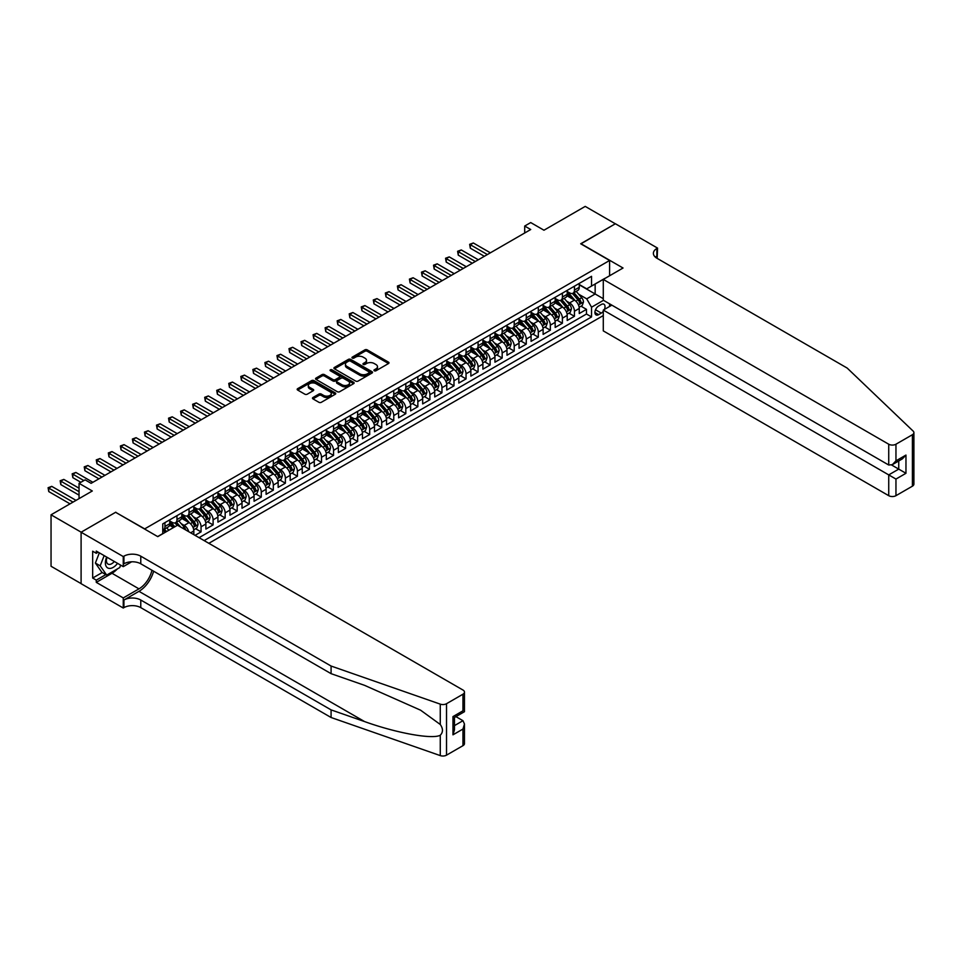 <?xml version="1.0" encoding="UTF-8"?>
<svg xmlns="http://www.w3.org/2000/svg" width="962" height="962" viewBox="0 0 962 962"><rect width="100%" height="100%" fill="white"/><g stroke="black" fill="none" stroke-linecap="round" stroke-linejoin="round"><path stroke-width="1.44" d="M374.29 370.779A1.166 0.673 0 0 0 375.95 370.779L388.516 363.528A1.671 0.962 0 0 0 388.997 362.842A1.671 0.962 0 0 0 388.516 362.157L367.231 349.867A1.671 0.962 0 0 0 364.863 349.867L352.308 357.118A1.166 0.673 0 0 0 353.956 358.08L355.591 357.142A5.351 3.09 0 0 1 363.155 357.142L364.923 358.165A5.351 3.09 0 0 1 366.498 360.353A5.351 3.09 0 0 1 364.923 362.53L363.299 363.468A1.166 0.673 0 0 0 364.959 364.43L366.582 363.492A5.351 3.09 0 0 1 374.146 363.492L375.926 364.514A5.351 3.09 0 0 1 377.489 366.702A5.351 3.09 0 0 1 375.926 368.879L374.29 369.817A1.166 0.673 0 0 0 374.29 370.779L374.29 369.817M312.963 397.51A1.671 0.962 0 0 0 312.482 398.196A1.671 0.962 0 0 0 312.963 398.881L318.939 402.32A1.671 0.962 0 0 0 321.296 402.32L335.257 394.276A1.671 0.962 0 0 0 335.738 393.59A1.671 0.962 0 0 0 335.257 392.905L313.973 380.615A1.671 0.962 0 0 0 311.604 380.615L297.655 388.672A1.671 0.962 0 0 0 297.162 389.357A1.671 0.962 0 0 0 297.655 390.043L304.87 394.204A1.671 0.962 0 0 0 307.239 394.204L313.203 390.752A1.671 0.962 0 0 0 313.696 390.079A1.671 0.962 0 0 0 313.203 389.394L309.632 387.325A4.473 2.585 0 0 1 308.321 385.497A4.473 2.585 0 0 1 311.075 383.116A4.473 2.585 0 0 1 315.957 383.67L329.966 391.762A4.473 2.585 0 0 1 331.277 393.59A4.473 2.585 0 0 1 328.511 395.971A4.473 2.585 0 0 1 323.641 395.418L321.296 394.071A1.671 0.962 0 0 0 318.939 394.071L312.963 397.51L312.963 398.881M115.789 512.397L144.697 528.884L609.607 260.474L580.699 243.783L615.331 223.785L585.221 206.397L543.963 230.219L530.723 222.571L524.699 226.046L530.723 229.521L91.101 483.333L85.077 479.858L79.052 483.333L79.052 498.629M115.789 512.193L81.157 532.19L51.046 514.802L92.304 490.981L79.052 483.333M355.7 381.096A1.671 0.962 0 0 0 358.068 381.096L372.017 373.04A1.671 0.962 0 0 0 372.51 372.366A1.671 0.962 0 0 0 372.017 371.681L350.733 359.391A1.671 0.962 0 0 0 348.376 359.391L334.427 367.448A1.671 0.962 0 0 0 333.934 368.133A1.671 0.962 0 0 0 334.427 368.807L355.7 381.096M330.808 371.031A1.166 0.673 0 0 1 331.998 371.188L331.998 369.805L353.631 382.299A1.671 0.962 0 0 1 354.124 382.972A1.671 0.962 0 0 1 353.631 383.658L339.682 391.714A1.671 0.962 0 0 1 337.325 391.714L316.041 379.425L316.041 378.066A1.671 0.962 0 0 0 315.548 378.739A1.671 0.962 0 0 0 316.041 379.425M316.041 378.066L322.005 374.615A1.671 0.962 0 0 1 324.374 374.615L333.008 379.593A1.671 0.962 0 0 0 335.365 379.593L339.333 377.308A1.671 0.962 0 0 0 339.814 376.623A1.671 0.962 0 0 0 339.333 375.95L330.351 370.755A1.166 0.673 0 0 1 331.998 369.805M81.097 583.609L51.046 566.257L51.046 514.802M195.045 535.353L201.058 531.878L195.587 528.715M193.218 516.702L196.248 518.458A6.818 3.932 60 0 1 201.058 526.791L205.88 524.013L205.88 529.088L213.107 524.915L207.624 521.753M205.267 509.752L208.285 511.495A6.818 3.932 60 0 1 213.107 519.841L217.929 517.063L217.929 522.138L225.156 517.965L219.673 514.802M217.316 502.801L220.334 504.545A6.818 3.932 60 0 1 225.156 512.89L229.966 510.113L229.966 515.187L237.193 511.014L231.722 507.852M229.353 495.851L232.383 497.594A6.818 3.932 60 0 1 237.193 505.94L242.015 503.15L242.015 508.237L249.242 504.064L243.759 500.889M241.402 488.888L244.42 490.632A6.818 3.932 60 0 1 249.242 498.977L254.064 496.2L254.064 501.274L261.279 497.101L255.808 493.939M253.439 481.938L256.469 483.682A6.818 3.932 60 0 1 261.279 492.027L266.101 489.249L266.101 494.324L273.328 490.151L267.845 486.988M265.488 474.987L268.506 476.731A6.818 3.932 60 0 1 273.328 485.076L278.15 482.299L278.15 487.373L285.377 483.201L279.894 480.038M277.537 468.025L280.555 469.781A6.818 3.932 60 0 1 285.377 478.126L290.187 475.336L290.187 480.411L297.414 476.238L291.943 473.076M289.574 461.075L292.604 462.818A6.818 3.932 60 0 1 297.414 471.164L302.236 468.386L302.236 473.46L309.463 469.288L303.98 466.125M301.623 454.124L304.641 455.868A6.818 3.932 60 0 1 309.463 464.213L314.285 461.435L314.285 466.51L321.512 462.337L316.029 459.175M313.66 447.174L316.69 448.917A6.818 3.932 60 0 1 321.512 457.263L326.322 454.473L326.322 459.559L333.549 455.387L328.066 452.224M325.709 440.211L328.739 441.967A6.818 3.932 60 0 1 333.549 450.3L338.371 447.522L338.371 452.597L345.598 448.424L340.115 445.262M337.758 433.261L340.776 435.004A6.818 3.932 60 0 1 345.598 443.35L350.408 440.572L350.408 445.647L357.636 441.474L352.164 438.311M349.795 426.31L352.826 428.054A6.818 3.932 60 0 1 357.636 436.399L362.458 433.621L362.458 438.696L369.685 434.523L364.201 431.361M361.844 419.36L364.863 421.103A6.818 3.932 60 0 1 369.685 429.449L374.507 426.659L374.507 431.734L381.734 427.573L376.25 424.398M373.881 412.397L376.912 414.141A6.818 3.932 60 0 1 381.734 422.486L386.544 419.709L386.544 424.783L393.771 420.61L388.287 417.448M385.93 405.447L388.961 407.191A6.818 3.932 60 0 1 393.771 415.536L398.593 412.758L398.593 417.833L405.82 413.66L400.336 410.497M397.979 398.496L400.998 400.24A6.818 3.932 60 0 1 405.82 408.585L410.63 405.808L410.63 410.882L417.857 406.71L412.385 403.547M410.016 391.534L413.047 393.29A6.818 3.932 60 0 1 417.857 401.635L422.679 398.845L422.679 403.92L429.906 399.747L424.422 396.584M422.065 384.584L425.084 386.327A6.818 3.932 60 0 1 429.906 394.673L434.728 391.895L434.728 396.969L441.955 392.797L436.471 389.634M434.115 377.633L437.133 379.377A6.818 3.932 60 0 1 441.955 387.722L446.765 384.944L446.765 390.019L453.992 385.846L448.52 382.684M446.152 370.683L449.182 372.426A6.818 3.932 60 0 1 453.992 380.772L458.814 377.982L458.814 383.068L466.041 378.896L460.557 375.721M458.201 363.72L461.219 365.476A6.818 3.932 60 0 1 466.041 373.809L470.863 371.031L470.863 376.106L478.078 371.933L472.607 368.771M470.238 356.77L473.268 358.513A6.818 3.932 60 0 1 478.078 366.859L482.9 364.081L482.9 369.155L490.127 364.983L484.644 361.82M482.287 349.819L485.305 351.563A6.818 3.932 60 0 1 490.127 359.908L494.949 357.13L494.949 362.205L502.176 358.032L496.693 354.87M494.336 342.869L497.354 344.612A6.818 3.932 60 0 1 502.176 352.958L506.986 350.168L506.986 355.243L514.213 351.082L508.742 347.907M506.373 335.906L509.403 337.65A6.818 3.932 60 0 1 514.213 345.995L519.035 343.218L519.035 348.292L526.262 344.119L520.779 340.957M518.422 328.956L521.44 330.7A6.818 3.932 60 0 1 526.262 339.045L531.084 336.267L531.084 341.342L538.311 337.169L532.828 334.006M530.459 322.005L533.489 323.749A6.818 3.932 60 0 1 538.311 332.094L543.121 329.317L543.121 334.391L550.348 330.219L544.865 327.056M542.508 315.043L545.526 316.799A6.818 3.932 60 0 1 550.348 325.144L555.17 322.354L555.17 327.429L562.397 323.256L556.914 320.093M554.557 308.093L557.575 309.836A6.818 3.932 60 0 1 562.397 318.182L567.207 315.404L567.207 320.478L574.434 316.306L574.434 311.231A6.818 3.932 -120 0 0 569.624 302.886L566.594 301.142M568.963 313.143L574.434 316.306M173.485 527.561L169.528 525.276M193.831 534.656L193.831 530.964A6.818 3.932 -120 0 0 189.021 522.631L181.565 518.326M188.732 531.709A6.818 3.932 60 0 0 184.199 525.408L181.181 523.665M205.88 524.013A6.818 3.932 -120 0 0 201.058 515.668L193.615 511.375M217.929 517.063A6.818 3.932 -120 0 0 213.107 508.718L205.664 504.413M229.966 510.113A6.818 3.932 -120 0 0 225.156 501.767L217.701 497.462M242.015 503.15A6.818 3.932 -120 0 0 237.193 494.805L229.75 490.512M254.064 496.2A6.818 3.932 -120 0 0 249.242 487.854L241.787 483.561M266.101 489.249A6.818 3.932 -120 0 0 261.279 480.904L253.836 476.599M278.15 482.299A6.818 3.932 -120 0 0 273.328 473.953L265.885 469.648M290.187 475.336A6.818 3.932 -120 0 0 285.377 466.991L277.922 462.698M302.236 468.386A6.818 3.932 -120 0 0 297.414 460.04L289.971 455.735M314.285 461.435A6.818 3.932 -120 0 0 309.463 453.09L302.02 448.785M326.322 454.473A6.818 3.932 -120 0 0 321.512 446.14L314.057 441.835M338.371 447.522A6.818 3.932 -120 0 0 333.549 439.177L326.106 434.884M350.408 440.572A6.818 3.932 -120 0 0 345.598 432.227L338.143 427.922M362.458 433.621A6.818 3.932 -120 0 0 357.636 425.276L350.192 420.971M374.507 426.659A6.818 3.932 -120 0 0 369.685 418.314L362.241 414.021M386.544 419.709A6.818 3.932 -120 0 0 381.734 411.363L374.278 407.07M398.593 412.758A6.818 3.932 -120 0 0 393.771 404.413L386.327 400.108M410.63 405.808A6.818 3.932 -120 0 0 405.82 397.462L398.364 393.157M422.679 398.845A6.818 3.932 -120 0 0 417.857 390.5L410.413 386.207M434.728 391.895A6.818 3.932 -120 0 0 429.906 383.549L422.462 379.244M446.765 384.944A6.818 3.932 -120 0 0 441.955 376.599L434.499 372.294M458.814 377.982A6.818 3.932 -120 0 0 453.992 369.636L446.548 365.344M470.863 371.031A6.818 3.932 -120 0 0 466.041 362.686L458.585 358.393M482.9 364.081A6.818 3.932 -120 0 0 478.078 355.736L470.634 351.431M494.949 357.13A6.818 3.932 -120 0 0 490.127 348.785L482.683 344.48M506.986 350.168A6.818 3.932 -120 0 0 502.176 341.823L494.721 337.53M519.035 343.218A6.818 3.932 -120 0 0 514.213 334.872L506.77 330.567M531.084 336.267A6.818 3.932 -120 0 0 526.262 327.922L518.807 323.617M543.121 329.317A6.818 3.932 -120 0 0 538.311 320.971L530.856 316.666M555.17 322.354A6.818 3.932 -120 0 0 550.348 314.009L542.905 309.716M567.207 315.404A6.818 3.932 -120 0 0 562.397 307.058L554.942 302.753M604.376 309.451A5.279 3.054 120 0 0 603.932 304.22A5.279 3.054 120 0 0 601.298 304.485L598.653 306.012A5.279 3.054 120 0 0 595.201 310.666A5.279 3.054 120 0 0 596.007 314.899A5.279 3.054 120 0 0 598.653 314.634L601.298 313.107A5.279 3.054 120 0 0 603.282 311.303M208.838 543.314L603.282 315.572M609.607 260.474L609.607 275.769M609.607 303.86L609.607 306.433M204.136 540.596L591.546 316.931L591.546 307.203L586.724 298.857L578.643 294.192M157.648 536.568L162.758 533.609L162.758 523.881L591.546 276.322L591.546 286.063L604.785 278.547M603.463 300.312L591.546 307.203M169.745 520.959L172.162 522.342A6.818 3.932 60 0 0 175.565 522.679L180.387 519.901A6.818 3.932 -120 0 0 181.794 516.786L181.794 512.89M181.794 513.997L184.199 515.391A6.818 3.932 60 0 0 187.602 515.728L192.424 512.95A6.818 3.932 -120 0 0 193.831 509.824L193.831 505.94M193.831 507.046L196.248 508.441A6.818 3.932 60 0 0 199.651 508.778L204.473 506A6.818 3.932 -120 0 0 205.88 502.873L205.88 498.977M205.88 500.096L208.285 501.491A6.818 3.932 60 0 0 211.7 501.827L216.51 499.037A6.818 3.932 -120 0 0 217.929 495.923L217.929 492.027M217.929 493.145L220.334 494.528A6.818 3.932 60 0 0 223.737 494.865L228.559 492.087A6.818 3.932 -120 0 0 229.966 488.973L229.966 485.076M229.966 486.183L232.383 487.578A6.818 3.932 60 0 0 235.786 487.914L240.608 485.137A6.818 3.932 -120 0 0 242.015 482.01L242.015 478.126M242.015 479.232L244.42 480.627A6.818 3.932 60 0 0 247.835 480.964L252.645 478.174A6.818 3.932 -120 0 0 254.064 475.06L254.064 471.164M254.064 472.282L256.469 473.665A6.818 3.932 60 0 0 259.872 474.013L264.694 471.224A6.818 3.932 -120 0 0 266.101 468.109L266.101 464.213M266.101 465.331L268.506 466.714A6.818 3.932 60 0 0 271.921 467.051L276.731 464.273A6.818 3.932 -120 0 0 278.15 461.159L278.15 457.263M278.15 458.369L280.555 459.764A6.818 3.932 60 0 0 283.958 460.101L288.78 457.323A6.818 3.932 -120 0 0 290.187 454.196L290.187 450.3M290.187 451.418L292.604 452.813A6.818 3.932 60 0 0 296.007 453.15L300.829 450.36A6.818 3.932 -120 0 0 302.236 447.246L302.236 443.35M302.236 444.468L304.641 445.851A6.818 3.932 60 0 0 308.056 446.188L312.866 443.41A6.818 3.932 -120 0 0 314.285 440.295L314.285 436.399M314.285 437.506L316.69 438.9A6.818 3.932 60 0 0 320.093 439.237L324.915 436.459A6.818 3.932 -120 0 0 326.322 433.333L326.322 429.449M326.322 430.555L328.739 431.95A6.818 3.932 60 0 0 332.143 432.287L336.953 429.509A6.818 3.932 -120 0 0 338.371 426.382L338.371 422.486M338.371 423.605L340.776 425A6.818 3.932 60 0 0 344.18 425.336L349.002 422.546A6.818 3.932 -120 0 0 350.408 419.432L350.408 415.536M350.408 416.654L352.826 418.037A6.818 3.932 60 0 0 356.229 418.374L361.051 415.596A6.818 3.932 -120 0 0 362.458 412.482L362.458 408.585M362.458 409.692L364.863 411.087A6.818 3.932 60 0 0 368.278 411.423L373.088 408.646A6.818 3.932 -120 0 0 374.507 405.519L374.507 401.635M374.507 402.741L376.912 404.136A6.818 3.932 60 0 0 380.315 404.473L385.137 401.683A6.818 3.932 -120 0 0 386.544 398.569L386.544 394.673M386.544 395.791L388.961 397.174A6.818 3.932 60 0 0 392.364 397.522L397.186 394.733A6.818 3.932 -120 0 0 398.593 391.618L398.593 387.722M398.593 388.84L400.998 390.223A6.818 3.932 60 0 0 404.401 390.56L409.223 387.782A6.818 3.932 -120 0 0 410.63 384.668L410.63 380.772M410.63 381.878L413.047 383.273A6.818 3.932 60 0 0 416.45 383.61L421.272 380.832A6.818 3.932 -120 0 0 422.679 377.705L422.679 373.809M422.679 374.927L425.084 376.322A6.818 3.932 60 0 0 428.499 376.659L433.309 373.869A6.818 3.932 -120 0 0 434.728 370.755L434.728 366.859M434.728 367.977L437.133 369.36A6.818 3.932 60 0 0 440.536 369.697L445.358 366.919A6.818 3.932 -120 0 0 446.765 363.804L446.765 359.908M446.765 361.015L449.182 362.409A6.818 3.932 60 0 0 452.585 362.746L457.407 359.968A6.818 3.932 -120 0 0 458.814 356.842L458.814 352.958M458.814 354.064L461.219 355.459A6.818 3.932 60 0 0 464.634 355.796L469.444 353.018A6.818 3.932 -120 0 0 470.863 349.891L470.863 345.995M470.863 347.114L473.268 348.509A6.818 3.932 60 0 0 476.671 348.845L481.493 346.055A6.818 3.932 -120 0 0 482.9 342.941L482.9 339.045M482.9 340.163L485.305 341.546A6.818 3.932 60 0 0 488.72 341.883L493.53 339.105A6.818 3.932 -120 0 0 494.949 335.991L494.949 332.094M494.949 333.201L497.354 334.596A6.818 3.932 60 0 0 500.757 334.932L505.579 332.155A6.818 3.932 -120 0 0 506.986 329.028L506.986 325.144M506.986 326.25L509.403 327.645A6.818 3.932 60 0 0 512.806 327.982L517.628 325.192A6.818 3.932 -120 0 0 519.035 322.078L519.035 318.182M519.035 319.3L521.44 320.683A6.818 3.932 60 0 0 524.855 321.019L529.665 318.242A6.818 3.932 -120 0 0 531.084 315.127L531.084 311.231M531.084 312.337L533.489 313.732A6.818 3.932 60 0 0 536.892 314.069L541.714 311.291A6.818 3.932 -120 0 0 543.121 308.177L543.121 304.281M543.121 305.387L545.526 306.782A6.818 3.932 60 0 0 548.941 307.118L553.751 304.341A6.818 3.932 -120 0 0 555.17 301.214L555.17 297.318M555.17 298.436L557.575 299.831A6.818 3.932 60 0 0 560.978 300.168L565.8 297.378A6.818 3.932 -120 0 0 567.207 294.264L567.207 290.368M199.074 537.674L586.483 314.009L586.483 309.355L579.256 313.528L579.256 308.453A6.818 3.932 -120 0 0 574.434 300.108L566.991 295.803M567.207 291.486L569.624 292.869A6.818 3.932 -120 0 0 573.027 293.206A6.818 3.932 -120 0 0 574.434 290.091L574.434 286.195M573.027 293.206L577.849 290.428A6.818 3.932 -120 0 0 579.256 287.313L579.256 283.417M164.935 522.619L164.935 526.515A6.818 3.932 60 0 1 163.516 529.641A6.818 3.932 60 0 1 162.758 529.918M163.516 529.641L168.338 526.851A6.818 3.932 -120 0 0 169.745 523.737L169.745 519.841M176.972 515.668L176.972 519.564A6.818 3.932 60 0 1 175.565 522.679M189.021 508.718L189.021 512.614A6.818 3.932 60 0 1 187.602 515.728M201.058 501.767L201.058 505.663A6.818 3.932 60 0 1 199.651 508.778M213.107 494.805L213.107 498.701A6.818 3.932 60 0 1 211.7 501.827M225.156 487.854L225.156 491.75A6.818 3.932 60 0 1 223.737 494.865M237.193 480.904L237.193 484.8A6.818 3.932 60 0 1 235.786 487.914M249.242 473.953L249.242 477.837A6.818 3.932 60 0 1 247.835 480.964M261.279 466.991L261.279 470.887A6.818 3.932 60 0 1 259.872 474.013M273.328 460.04L273.328 463.937A6.818 3.932 60 0 1 271.921 467.051M285.377 453.09L285.377 456.986A6.818 3.932 60 0 1 283.958 460.101M297.414 446.127L297.414 450.024A6.818 3.932 60 0 1 296.007 453.15M309.463 439.177L309.463 443.073A6.818 3.932 60 0 1 308.056 446.188M321.512 432.227L321.512 436.123A6.818 3.932 60 0 1 320.093 439.237M333.549 425.276L333.549 429.16A6.818 3.932 60 0 1 332.143 432.287M345.598 418.314L345.598 422.21A6.818 3.932 60 0 1 344.18 425.336M357.636 411.363L357.636 415.259A6.818 3.932 60 0 1 356.229 418.374M369.685 404.413L369.685 408.309A6.818 3.932 60 0 1 368.278 411.423M381.734 397.462L381.734 401.346A6.818 3.932 60 0 1 380.315 404.473M393.771 390.5L393.771 394.396A6.818 3.932 60 0 1 392.364 397.522M405.82 383.549L405.82 387.445A6.818 3.932 60 0 1 404.401 390.56M417.857 376.599L417.857 380.495A6.818 3.932 60 0 1 416.45 383.61M429.906 369.636L429.906 373.533A6.818 3.932 60 0 1 428.499 376.659M441.955 362.686L441.955 366.582A6.818 3.932 60 0 1 440.536 369.697M453.992 355.736L453.992 359.632A6.818 3.932 60 0 1 452.585 362.746M466.041 348.785L466.041 352.669A6.818 3.932 60 0 1 464.634 355.796M478.078 341.823L478.078 345.719A6.818 3.932 60 0 1 476.671 348.845M490.127 334.872L490.127 338.768A6.818 3.932 60 0 1 488.72 341.883M502.176 327.922L502.176 331.818A6.818 3.932 60 0 1 500.757 334.932M514.213 320.971L514.213 324.855A6.818 3.932 60 0 1 512.806 327.982M526.262 314.009L526.262 317.905A6.818 3.932 60 0 1 524.855 321.019M538.311 307.058L538.311 310.954A6.818 3.932 60 0 1 536.892 314.069M550.348 300.108L550.348 304.004A6.818 3.932 60 0 1 548.941 307.118M562.397 293.145L562.397 297.042A6.818 3.932 60 0 1 560.978 300.168M562.397 318.182L562.397 323.256M550.348 325.144L550.348 330.219M538.311 332.094L538.311 337.169M526.262 339.045L526.262 344.119M514.213 345.995L514.213 351.082M502.176 352.958L502.176 358.032M490.127 359.908L490.127 364.983M478.078 366.859L478.078 371.933M466.041 373.809L466.041 378.896M453.992 380.772L453.992 385.846M441.955 387.722L441.955 392.797M429.906 394.673L429.906 399.747M417.857 401.635L417.857 406.71M405.82 408.585L405.82 413.66M393.771 415.536L393.771 420.61M381.734 422.486L381.734 427.573M369.685 429.449L369.685 434.523M357.636 436.399L357.636 441.474M345.598 443.35L345.598 448.424M333.549 450.3L333.549 455.387M321.512 457.263L321.512 462.337M309.463 464.213L309.463 469.288M297.414 471.164L297.414 476.238M285.377 478.126L285.377 483.201M273.328 485.076L273.328 490.151M261.279 492.027L261.279 497.101M249.242 498.977L249.242 504.064M237.193 505.94L237.193 511.014M225.156 512.89L225.156 517.965M213.107 519.841L213.107 524.915M201.058 526.791L201.058 531.878M586.724 298.857L595.153 293.987L595.153 283.97L604.785 278.415M579.256 284.812L603.282 298.677M579.256 284.524L586.724 288.84L591.546 286.063M524.699 226.046L524.699 232.996M581 306.193L586.483 309.355M586.483 314.009L591.546 316.931M374.759 370.935L375.926 370.274A5.351 3.09 0 0 0 377.489 368.085L377.489 366.702M366.498 360.353L366.498 361.736A5.351 3.09 0 0 1 364.923 363.925L363.768 364.598M388.492 363.54L367.231 351.262A1.671 0.962 0 0 0 364.863 351.262L352.777 358.249M371.993 373.052L350.733 360.786A1.671 0.962 0 0 0 348.376 360.786L334.451 368.831M369.059 372.835A1.166 0.673 0 0 0 369.059 371.885L350.384 361.099A1.166 0.673 0 0 0 348.725 361.099L347.017 362.085A5.351 3.09 0 0 0 345.442 364.273A5.351 3.09 0 0 0 347.017 366.462L359.788 373.833A5.351 3.09 0 0 0 367.352 373.833L369.059 372.835L369.059 374.23A1.166 0.673 0 0 0 369.408 373.749L369.408 372.366M345.442 364.273L345.442 365.668A5.351 3.09 0 0 0 347.017 367.845L347.017 366.462M369.059 374.23L367.352 375.216A5.351 3.09 0 0 1 359.788 375.216L347.017 367.845M316.065 379.437L322.005 376.01L322.005 374.615M339.814 376.623L339.814 378.018A1.671 0.962 0 0 1 339.333 378.703L335.365 380.988A1.671 0.962 0 0 1 333.008 380.988L324.374 376.01A1.671 0.962 0 0 0 322.005 376.01M331.998 371.188L353.619 383.67M341.967 384.764A4.473 2.585 0 0 0 346.837 385.329A4.473 2.585 0 0 0 349.591 382.936A4.473 2.585 0 0 0 348.28 381.12L343.35 378.27A1.671 0.962 0 0 0 340.981 378.27L337.025 380.555A1.671 0.962 0 0 0 336.532 381.241A1.671 0.962 0 0 0 337.025 381.914L341.967 384.764L341.967 386.159A4.473 2.585 0 0 0 346.837 386.712A4.473 2.585 0 0 0 349.591 384.331L349.591 382.936M336.532 381.241L336.532 382.623A1.671 0.962 0 0 0 337.025 383.309L337.025 381.914M341.967 386.159L337.025 383.309M331.277 393.59L331.277 394.985A4.473 2.585 0 0 1 328.511 397.366A4.473 2.585 0 0 1 323.641 396.801L321.296 395.454A1.671 0.962 0 0 0 318.939 395.454L312.987 398.893M308.321 385.497L308.321 386.892A4.473 2.585 0 0 0 309.632 388.72L309.632 387.325M313.203 389.394L313.203 390.752L309.632 388.72M335.257 392.905L335.257 394.276L313.973 382.01A1.671 0.962 0 0 0 311.604 382.01L297.679 390.055L297.655 388.672M579.16 307.251L582.263 305.459L583.477 301.984A4.509 2.609 -120 0 0 581.709 297.739L576.214 291.378M575.108 300.541L568.578 292.989A13.035 7.528 -120 0 0 567.207 291.558M571.524 298.424L567.881 294.204A10.81 6.241 -120 0 0 567.207 293.47M490.367 252.814L473.328 242.977L470.31 244.721L470.31 248.196L484.343 256.301M572.414 293.458L577.982 299.904A4.509 2.609 60 0 1 579.593 303.006L581.036 302.176A4.509 2.609 -120 0 0 579.425 299.062L573.917 292.688M572.739 293.35L578.727 300.276A2.297 1.323 60 0 1 579.304 301.178L581.036 302.176M470.31 248.196L469.648 244.336L487.361 254.557M469.648 244.336L473.328 242.977M106.686 557.07A11.075 6.397 120 0 0 109.283 568.422A11.075 6.397 120 0 0 117.544 563.347M107.059 557.287A7.576 4.377 120 0 0 107.984 564.069A7.576 4.377 120 0 0 109.091 564.417A7.576 4.377 120 0 0 114.322 561.483M120.647 565.139L119.697 567.58L106.698 575.096L101.876 572.306L95.382 563.059L99.351 552.837M106.698 575.096L100.192 565.836L104.161 555.615M95.382 563.059L100.192 565.836M611.832 305.146L603.282 310.089L603.282 330.88L888.732 495.683L888.732 474.891L898.736 469.119L898.736 460.966M603.282 310.089L895.959 479.064L895.959 495.683L912.409 486.183L912.409 434.728A5.111 2.946 0 0 0 913.9 432.647A5.111 2.946 0 0 0 913.166 431.12L847.185 368.073L656.878 258.213A11.929 6.878 180 0 1 653.39 253.343A11.929 6.878 180 0 1 656.878 248.473L657.539 248.088L615.391 223.749L580.88 243.879M580.88 243.675L623.039 268.013L603.282 279.413L888.732 444.216A5.111 2.946 0 0 0 895.959 444.216L912.409 434.728M657.539 248.088L657.178 258.381M603.282 279.413L603.282 300.204L888.732 465.019L888.732 444.216M913.9 432.647L913.9 484.102A5.111 2.946 180 0 1 912.409 486.183M895.959 495.683A5.111 2.946 180 0 1 888.732 495.683M655.375 257.143A11.929 6.878 180 0 1 656.878 256.084L656.878 248.473M891.63 465.019L905.963 473.292L895.959 479.064M895.959 444.216L895.959 460.846L892.351 464.658L888.732 465.019M895.959 460.846L905.963 455.074L902.344 458.886L892.351 464.658M462.962 745.67L462.962 729.052L464.466 724.013L464.466 743.578A5.111 2.946 180 0 1 462.962 745.67L446.524 755.158A5.111 2.946 180 0 1 440.271 755.603L331.084 717.508L331.084 709.884L140.777 600.023A11.929 6.878 -0 0 0 123.918 600.023L138.973 591.329A22.186 12.807 120 0 0 153.631 571.212M331.084 709.884L364.562 721.572C396.56 733.104 432.311 739.562 440.271 735.245C443.169 732.274 443.169 728.691 440.271 724.482L420.622 710.209L364.562 685.341L331.084 673.665L140.777 563.792A11.929 6.878 -0 0 0 123.918 563.792L123.918 556.18L123.256 556.553L81.097 532.226L115.608 512.301L157.768 536.64L177.513 525.228L462.962 690.031A5.111 2.946 -0 0 1 464.466 692.123A5.111 2.946 -0 0 1 462.962 694.203L446.524 703.703L446.524 755.158M331.084 717.508L140.777 607.635A11.929 6.878 -0 0 0 123.918 607.635L123.256 608.02L81.097 583.681L81.097 532.226M331.084 673.665L331.084 666.041L140.777 556.18A11.929 6.878 -0 0 0 123.918 556.18M440.271 724.482L440.271 704.136L331.084 666.041M117.304 568.963A19.168 11.063 -60 0 1 112.001 573.28L96.272 582.359L96.272 580.134L105.856 574.603M98.208 552.176L96.272 553.294L92.665 551.202L92.665 578.042L96.272 580.134M96.272 553.294L96.272 551.07L123.256 566.642L123.256 556.553M123.256 608.02L123.256 597.931L138.973 588.864A19.168 11.063 120 0 0 151.948 570.238M96.272 582.359L123.256 597.931M455.916 716.63L462.962 720.706L464.466 724.013M131.674 561.784L123.256 566.642M440.271 704.136A5.111 2.946 -0 0 0 446.524 703.703M92.665 578.042L102.237 572.522M462.962 729.052L452.97 734.824L454.473 729.785L454.473 717.46L464.466 711.688L464.466 692.123M452.97 734.824L452.97 716.594C454.918 717.724 454.918 717.724 452.97 716.594L462.962 710.822C464.923 711.952 464.923 711.952 462.962 710.822L462.962 694.203M567.111 314.213L570.225 312.409L571.428 308.934A4.509 2.609 -120 0 0 569.672 304.701L564.165 298.328M563.059 307.503L556.541 299.94A13.035 7.528 -120 0 0 555.17 298.509M559.487 305.375L555.832 301.154A10.81 6.241 -120 0 0 555.17 300.421M478.318 259.776L461.279 249.94L458.273 251.671L458.273 255.146L472.306 263.251M560.365 300.409L565.933 306.854A4.509 2.609 60 0 1 567.544 309.968L568.987 309.127A4.509 2.609 -120 0 0 567.376 306.024L561.88 299.651M560.702 300.3L566.678 307.227A2.297 1.323 60 0 1 567.255 308.129L568.987 309.127M458.273 255.146L457.611 251.286L475.312 261.508M457.611 251.286L461.279 249.94M555.062 321.164L558.176 319.372L559.379 315.885A4.509 2.609 -120 0 0 557.623 311.652L552.116 305.279M551.022 314.454L544.492 306.902A13.035 7.528 -120 0 0 543.121 305.459M547.438 312.337L543.795 308.105A10.81 6.241 -120 0 0 543.121 307.383M466.281 266.727L449.242 256.89L446.224 258.622L446.224 262.097L460.257 270.202M548.328 307.359L553.896 313.804A4.509 2.609 60 0 1 555.495 316.919L556.95 316.077A4.509 2.609 -120 0 0 555.339 312.975L549.831 306.601M548.653 307.263L554.629 314.177A2.297 1.323 60 0 1 555.218 315.079L556.95 316.077M446.224 262.097L445.562 258.249L463.263 268.47M445.562 258.249L449.242 256.89M543.025 328.114L546.139 326.322L547.342 322.847A4.509 2.609 -120 0 0 545.586 318.602L540.079 312.229M538.973 321.404L532.443 313.852A13.035 7.528 -120 0 0 531.084 312.422M535.401 319.288L531.745 315.055A10.81 6.241 -120 0 0 531.084 314.333M454.232 273.677L437.193 263.841L434.187 265.584L434.187 269.059L448.208 277.152M536.279 314.321L541.846 320.755A4.509 2.609 60 0 1 543.458 323.869L544.901 323.04A4.509 2.609 -120 0 0 543.289 319.925L537.794 313.552M536.604 314.213L542.592 321.14A2.297 1.323 60 0 1 543.169 322.029L544.901 323.04M434.187 269.059L433.525 265.199L451.226 275.421M433.525 265.199L437.193 263.841M530.976 335.077L534.09 333.273L535.293 329.798A4.509 2.609 -120 0 0 533.537 325.565L528.03 319.192M526.935 328.355L520.406 320.803A13.035 7.528 -120 0 0 519.035 319.372M523.352 326.238L519.696 322.017A10.81 6.241 -120 0 0 519.035 321.284M442.195 280.639L425.144 270.791L422.138 272.535L422.138 276.01L436.171 284.115M524.242 321.272L529.797 327.717A4.509 2.609 60 0 1 531.409 330.82L532.852 329.99A4.509 2.609 -120 0 0 531.252 326.876L525.745 320.514M524.567 321.164L530.543 328.09A2.297 1.323 60 0 1 531.12 328.992L532.852 329.99M422.138 276.01L421.476 272.15L439.177 282.371M421.476 272.15L425.144 270.791M518.939 342.027L522.041 340.223L523.244 336.748A4.509 2.609 -120 0 0 521.488 332.515L515.993 326.142M514.886 335.317L508.357 327.753A13.035 7.528 -120 0 0 506.986 326.322M511.303 333.189L507.659 328.968A10.81 6.241 -120 0 0 506.986 328.246M430.146 287.59L413.107 277.753L410.089 279.485L410.089 282.96L424.122 291.065M512.193 328.222L517.76 334.668A4.509 2.609 60 0 1 519.372 337.782L520.815 336.94A4.509 2.609 -120 0 0 519.203 333.838L513.696 327.465M512.518 328.114L518.506 335.041A2.297 1.323 60 0 1 519.083 335.942L520.815 336.94M410.089 282.96L409.427 279.1L427.14 289.321M409.427 279.1L413.107 277.753M506.89 348.978L510.004 347.186L511.207 343.711A4.509 2.609 -120 0 0 509.451 339.466L503.944 333.092M502.837 342.268L496.32 334.716A13.035 7.528 -120 0 0 494.949 333.285M499.266 340.151L495.61 335.918A10.81 6.241 -120 0 0 494.949 335.197M418.097 294.54L401.058 284.704L398.052 286.435L398.052 289.923L412.085 298.016M500.144 335.173L505.711 341.618A4.509 2.609 60 0 1 507.323 344.733L508.766 343.903A4.509 2.609 -120 0 0 507.154 340.788L501.659 334.415M500.48 335.077L506.457 342.003A2.297 1.323 60 0 1 507.034 342.893L508.766 343.903M398.052 289.923L397.39 286.063L415.091 296.284M397.39 286.063L401.058 284.704M494.841 355.928L497.955 354.136L499.158 350.661A4.509 2.609 -120 0 0 497.402 346.416L491.895 340.043M490.8 349.218L484.271 341.666A13.035 7.528 -120 0 0 482.9 340.235M487.217 347.102L483.573 342.869A10.81 6.241 -120 0 0 482.9 342.147M406.06 301.491L389.021 291.654L386.002 293.398L386.002 296.873L400.036 304.978M488.107 342.135L493.674 348.581A4.509 2.609 60 0 1 495.274 351.683L496.729 350.853A4.509 2.609 -120 0 0 495.117 347.739L489.61 341.366M488.431 342.027L494.408 348.953A2.297 1.323 60 0 1 494.985 349.855L496.729 350.853M386.002 296.873L385.341 293.013L403.042 303.234M385.341 293.013L389.021 291.654M482.804 362.89L485.918 361.087L487.121 357.611A4.509 2.609 -120 0 0 485.353 353.379L479.858 347.005M478.751 356.18L472.222 348.617A13.035 7.528 -120 0 0 470.863 347.186M475.168 354.052L471.524 349.831A10.81 6.241 -120 0 0 470.863 349.098M394.011 308.453L376.972 298.605L373.965 300.348L373.965 303.824L387.987 311.928M476.058 349.086L481.625 355.531A4.509 2.609 60 0 1 483.237 358.634L484.68 357.804A4.509 2.609 -120 0 0 483.068 354.689L477.573 348.328M476.382 348.978L482.371 355.904A2.297 1.323 60 0 1 482.948 356.806L484.68 357.804M373.965 303.824L373.292 299.964L391.005 310.185M373.292 299.964L376.972 298.605M470.755 369.841L473.869 368.037L475.072 364.562A4.509 2.609 -120 0 0 473.316 360.329L467.809 353.956M466.714 363.131L460.185 355.567A13.035 7.528 -120 0 0 458.814 354.136M463.131 361.015L459.475 356.782A10.81 6.241 -120 0 0 458.814 356.06M381.974 315.404L364.923 305.567L361.916 307.299L361.916 310.774L375.95 318.879M464.009 356.036L469.576 362.482A4.509 2.609 60 0 1 471.188 365.596L472.631 364.754A4.509 2.609 -120 0 0 471.031 361.652L465.524 355.279M464.345 355.928L470.322 362.854A2.297 1.323 60 0 1 470.899 363.756L472.631 364.754M361.916 310.774L361.255 306.914L378.956 317.147M361.255 306.914L364.923 305.567M458.706 376.791L461.82 375L463.023 371.524A4.509 2.609 -120 0 0 461.267 367.28L455.772 360.906M454.665 370.081L448.136 362.53A13.035 7.528 -120 0 0 446.765 361.099M451.082 367.965L447.438 363.732A10.81 6.241 -120 0 0 446.765 363.011M369.925 322.354L352.886 312.518L349.867 314.261L349.867 317.737L363.901 325.829M451.972 362.987L457.539 369.432A4.509 2.609 60 0 1 459.151 372.547L460.594 371.717A4.509 2.609 -120 0 0 458.982 368.602L453.475 362.229M452.296 362.89L458.273 369.817A2.297 1.323 60 0 1 458.862 370.707L460.594 371.717M349.867 317.737L349.206 313.877L366.919 324.098M349.206 313.877L352.886 312.518M446.669 383.742L449.783 381.95L450.986 378.475A4.509 2.609 -120 0 0 449.23 374.23L443.722 367.869M442.616 377.032L436.099 369.48A13.035 7.528 -120 0 0 434.728 368.049M439.045 374.915L435.389 370.695A10.81 6.241 -120 0 0 434.728 369.961M357.876 329.305L340.837 319.468L337.83 321.212L337.83 324.687L351.864 332.792M439.923 369.949L445.49 376.395A4.509 2.609 60 0 1 447.102 379.497L448.545 378.667A4.509 2.609 -120 0 0 446.933 375.553L441.438 369.18M440.247 369.841L446.236 376.767A2.297 1.323 60 0 1 446.813 377.669L448.545 378.667M337.83 324.687L337.169 320.827L354.87 331.048M337.169 320.827L340.837 319.468M434.62 390.704L437.734 388.901L438.937 385.425A4.509 2.609 -120 0 0 437.181 381.192L431.673 374.819M430.579 383.994L424.05 376.431A13.035 7.528 -120 0 0 422.679 375M426.996 381.866L423.34 377.645A10.81 6.241 -120 0 0 422.679 376.912M345.839 336.267L328.8 326.431L325.781 328.162L325.781 331.637L339.814 339.742M427.886 376.9L433.453 383.345A4.509 2.609 60 0 1 435.052 386.459L436.507 385.618A4.509 2.609 -120 0 0 434.896 382.515L429.389 376.142M428.21 376.791L434.187 383.718A2.297 1.323 60 0 1 434.764 384.62L436.507 385.618M325.781 331.637L325.12 327.777L342.821 337.999M325.12 327.777L328.8 326.431M422.583 397.655L425.685 395.863L426.9 392.376A4.509 2.609 -120 0 0 425.132 388.143L419.636 381.77M418.53 390.945L412.001 383.393A13.035 7.528 -120 0 0 410.63 381.95M414.947 388.828L411.303 384.596A10.81 6.241 -120 0 0 410.63 383.874M333.79 343.218L316.751 333.381L313.744 335.113L313.744 338.6L327.765 346.693M415.837 383.85L421.404 390.295A4.509 2.609 60 0 1 423.015 393.41L424.458 392.568A4.509 2.609 -120 0 0 422.847 389.466L417.34 383.092M416.161 383.754L422.15 390.668A2.297 1.323 60 0 1 422.727 391.57L424.458 392.568M313.744 338.6L313.071 334.74L330.784 344.961M313.071 334.74L316.751 333.381M410.533 404.605L413.648 402.813L414.85 399.338A4.509 2.609 -120 0 0 413.095 395.093L407.587 388.72M406.481 397.895L399.964 390.344A13.035 7.528 -120 0 0 398.593 388.913M402.91 395.779L399.254 391.546A10.81 6.241 -120 0 0 398.593 390.825M321.753 350.168L304.701 340.332L301.695 342.075L301.695 345.55L315.728 353.643M403.787 390.812L409.355 397.258A4.509 2.609 60 0 1 410.966 400.36L412.409 399.531A4.509 2.609 -120 0 0 410.798 396.416L405.303 390.043M404.124 390.704L410.101 397.631A2.297 1.323 60 0 1 410.678 398.521L412.409 399.531M301.695 345.55L301.034 341.69L318.735 351.912M301.034 341.69L304.701 340.332M398.484 411.568L401.599 409.764L402.801 406.289A4.509 2.609 -120 0 0 401.046 402.056L395.55 395.683M394.444 404.846L387.914 397.294A13.035 7.528 -120 0 0 386.544 395.863M390.861 402.729L387.217 398.508A10.81 6.241 -120 0 0 386.544 397.775M309.704 357.13L292.664 347.282L289.646 349.026L289.646 352.501L303.679 360.606M391.75 397.763L397.318 404.208A4.509 2.609 60 0 1 398.929 407.311L400.372 406.481A4.509 2.609 -120 0 0 398.761 403.367L393.254 397.005M392.075 397.655L398.052 404.581A2.297 1.323 60 0 1 398.641 405.483L400.372 406.481M289.646 352.501L288.985 348.641L306.698 358.862M288.985 348.641L292.664 347.282M386.447 418.518L389.562 416.714L390.764 413.239A4.509 2.609 -120 0 0 389.009 409.006L383.501 402.633M382.395 411.808L375.877 404.244A13.035 7.528 -120 0 0 374.507 402.813M378.824 409.68L375.168 405.459A10.81 6.241 -120 0 0 374.507 404.737M297.655 364.081L280.615 354.244L277.609 355.976L277.609 359.451L291.642 367.556M379.701 404.713L385.269 411.159A4.509 2.609 60 0 1 386.88 414.273L388.323 413.432A4.509 2.609 -120 0 0 386.712 410.329L381.217 403.956M380.026 404.605L386.015 411.532A2.297 1.323 60 0 1 386.592 412.433L388.323 413.432M277.609 359.451L276.948 355.591L294.649 365.813M276.948 355.591L280.615 354.244M374.398 425.469L377.513 423.677L378.715 420.202A4.509 2.609 -120 0 0 376.96 415.957L371.452 409.584M370.358 418.759L363.828 411.207A13.035 7.528 -120 0 0 362.458 409.776M366.775 416.642L363.119 412.409A10.81 6.241 -120 0 0 362.458 411.688M285.618 371.031L268.566 361.195L265.56 362.927L265.56 366.414L279.593 374.507M367.664 411.664L373.22 418.109A4.509 2.609 60 0 1 374.831 421.224L376.286 420.394A4.509 2.609 -120 0 0 374.675 417.28L369.167 410.906M367.989 411.568L373.965 418.494A2.297 1.323 60 0 1 374.543 419.384L376.286 420.394M265.56 366.414L264.899 362.554L282.6 372.775M264.899 362.554L268.566 361.195M362.361 432.419L365.464 430.627L366.678 427.152A4.509 2.609 -120 0 0 364.911 422.907L359.415 416.546M358.309 425.709L351.779 418.157A13.035 7.528 -120 0 0 350.408 416.726M354.725 423.593L351.082 419.372A10.81 6.241 -120 0 0 350.408 418.638M273.569 377.982L256.529 368.145L253.511 369.889L253.511 373.364L267.544 381.469M355.615 418.626L361.183 425.072A4.509 2.609 60 0 1 362.794 428.174L364.237 427.344A4.509 2.609 -120 0 0 362.626 424.23L357.118 417.857M355.94 418.518L361.928 425.445A2.297 1.323 60 0 1 362.506 426.346L364.237 427.344M253.511 373.364L252.85 369.504L270.562 379.725M252.85 369.504L256.529 368.145M350.312 439.381L353.427 437.578L354.629 434.102A4.509 2.609 -120 0 0 352.874 429.87L347.366 423.496M346.26 432.672L339.742 425.108A13.035 7.528 -120 0 0 338.371 423.677M342.688 430.543L339.033 426.322A10.81 6.241 -120 0 0 338.371 425.589M261.52 384.944L244.48 375.096L241.474 376.839L241.474 380.315L255.507 388.42M343.566 425.577L349.134 432.022A4.509 2.609 60 0 1 350.745 435.125L352.188 434.295A4.509 2.609 -120 0 0 350.577 431.18L345.081 424.819M343.903 425.469L349.879 432.395A2.297 1.323 60 0 1 350.457 433.297L352.188 434.295M241.474 380.315L240.813 376.455L258.513 386.676M240.813 376.455L244.48 375.096M338.263 446.332L341.378 444.54L342.58 441.053A4.509 2.609 -120 0 0 340.825 436.82L335.329 430.447M334.223 439.622L327.693 432.058A13.035 7.528 -120 0 0 326.322 430.627M330.639 437.506L326.996 433.273A10.81 6.241 -120 0 0 326.322 432.551M249.483 391.895L232.443 382.058L229.425 383.79L229.425 387.265L243.458 395.37M331.529 432.527L337.097 438.973A4.509 2.609 60 0 1 338.696 442.087L340.151 441.245A4.509 2.609 -120 0 0 338.54 438.143L333.032 431.77M331.854 432.419L337.83 439.345A2.297 1.323 60 0 1 338.42 440.247L340.151 441.245M229.425 387.265L228.764 383.405L246.464 393.638M228.764 383.405L232.443 382.058M326.226 453.282L329.341 451.491L330.543 448.015A4.509 2.609 -120 0 0 328.788 443.771L323.28 437.397M322.174 446.572L315.644 439.021A13.035 7.528 -120 0 0 314.285 437.59M318.602 444.456L314.947 440.223A10.81 6.241 -120 0 0 314.285 439.502M237.434 398.845L220.394 389.009L217.388 390.752L217.388 394.228L231.409 402.32M319.48 439.49L325.048 445.923A4.509 2.609 60 0 1 326.659 449.038L328.102 448.208A4.509 2.609 -120 0 0 326.491 445.093L320.995 438.72M319.805 439.381L325.793 446.308A2.297 1.323 60 0 1 326.371 447.198L328.102 448.208M217.388 394.228L216.727 390.368L234.427 400.589M216.727 390.368L220.394 389.009M314.177 460.233L317.292 458.441L318.494 454.966A4.509 2.609 -120 0 0 316.738 450.721L311.231 444.36M310.137 453.523L303.607 445.971A13.035 7.528 -120 0 0 302.236 444.54M306.553 451.406L302.898 447.186A10.81 6.241 -120 0 0 302.236 446.452M225.397 405.796L208.345 395.959L205.339 397.703L205.339 401.178L219.372 409.283M307.443 446.44L312.999 452.886A4.509 2.609 60 0 1 314.61 455.988L316.053 455.158A4.509 2.609 -120 0 0 314.454 452.044L308.946 445.671M307.768 446.332L313.744 453.258A2.297 1.323 60 0 1 314.321 454.16L316.053 455.158M205.339 401.178L204.678 397.318L222.378 407.539M204.678 397.318L208.345 395.959M302.14 467.195L305.243 465.392L306.445 461.916A4.509 2.609 -120 0 0 304.689 457.684L299.194 451.31M298.088 460.485L291.558 452.922A13.035 7.528 -120 0 0 290.187 451.491M294.504 458.357L290.861 454.136A10.81 6.241 -120 0 0 290.187 453.403M213.348 412.758L196.308 402.922L193.29 404.653L193.29 408.128L207.323 416.233M295.394 453.391L300.962 459.836A4.509 2.609 60 0 1 302.573 462.95L304.016 462.109A4.509 2.609 -120 0 0 302.405 459.006L296.897 452.633M295.719 453.282L301.707 460.209A2.297 1.323 60 0 1 302.284 461.111L304.016 462.109M193.29 408.128L192.628 404.268L210.341 414.49M192.628 404.268L196.308 402.922M290.091 474.146L293.206 472.354L294.408 468.867A4.509 2.609 -120 0 0 292.652 464.634L287.145 458.261M286.039 467.436L279.521 459.884A13.035 7.528 -120 0 0 278.15 458.441M282.467 465.319L278.812 461.087A10.81 6.241 -120 0 0 278.15 460.365M201.298 419.709L184.259 409.872L181.253 411.604L181.253 415.091L195.286 423.184M283.345 460.341L288.913 466.786A4.509 2.609 60 0 1 290.524 469.901L291.967 469.059A4.509 2.609 -120 0 0 290.356 465.957L284.86 459.583M283.682 460.245L289.658 467.159A2.297 1.323 60 0 1 290.235 468.061L291.967 469.059M181.253 415.091L180.591 411.231L198.292 421.452M180.591 411.231L184.259 409.872M278.042 481.096L281.157 479.304L282.359 475.829A4.509 2.609 -120 0 0 280.603 471.584L275.096 465.211M274.002 474.386L267.472 466.835A13.035 7.528 -120 0 0 266.101 465.404M270.418 472.27L266.775 468.037A10.81 6.241 -120 0 0 266.101 467.316M189.261 426.659L172.222 416.823L169.204 418.566L169.204 422.041L183.237 430.134M271.308 467.304L276.876 473.749A4.509 2.609 60 0 1 278.475 476.851L279.93 476.022A4.509 2.609 -120 0 0 278.319 472.907L272.811 466.534M271.633 467.195L277.609 474.122A2.297 1.323 60 0 1 278.186 475.024L279.93 476.022M169.204 422.041L168.542 418.181L186.243 428.403M168.542 418.181L172.222 416.823M266.005 488.059L269.12 486.255L270.322 482.78A4.509 2.609 -120 0 0 268.554 478.547L263.059 472.174M261.953 481.337L255.423 473.785A13.035 7.528 -120 0 0 254.064 472.354M258.381 479.22L254.726 475A10.81 6.241 -120 0 0 254.064 474.266M177.212 433.621L160.173 423.773L157.167 425.517L157.167 428.992L171.188 437.097M259.259 474.254L264.827 480.699A4.509 2.609 60 0 1 266.438 483.802L267.881 482.972A4.509 2.609 -120 0 0 266.27 479.858L260.774 473.496M259.584 474.146L265.572 481.072A2.297 1.323 60 0 1 266.149 481.974L267.881 482.972M157.167 428.992L156.493 425.132L174.206 435.353M156.493 425.132L160.173 423.773M253.956 495.009L257.07 493.205L258.273 489.73A4.509 2.609 -120 0 0 256.517 485.497L251.01 479.124M249.916 488.299L243.386 480.735A13.035 7.528 -120 0 0 242.015 479.304M246.332 486.171L242.677 481.95A10.81 6.241 -120 0 0 242.015 481.228M165.175 440.572L148.124 430.735L145.118 432.467L145.118 435.942L159.151 444.047M247.21 481.204L252.778 487.65A4.509 2.609 60 0 1 254.389 490.764L255.832 489.923A4.509 2.609 -120 0 0 254.233 486.82L248.725 480.447M247.547 481.096L253.523 488.023A2.297 1.323 60 0 1 254.1 488.924L255.832 489.923M145.118 435.942L144.456 432.082L162.157 442.304M144.456 432.082L148.124 430.735M241.907 501.96L245.021 500.168L246.224 496.693A4.509 2.609 -120 0 0 244.468 492.448L238.973 486.075M237.867 495.25L231.337 487.698A13.035 7.528 -120 0 0 229.966 486.267M234.283 493.133L230.639 488.9A10.81 6.241 -120 0 0 229.966 488.179M153.126 447.522L136.087 437.686L133.069 439.418L133.069 442.905L147.102 450.998M235.173 488.155L240.74 494.6A4.509 2.609 60 0 1 242.352 497.715L243.795 496.885A4.509 2.609 -120 0 0 242.183 493.771L236.676 487.397M235.498 488.059L241.474 494.985A2.297 1.323 60 0 1 242.063 495.875L243.795 496.885M133.069 442.905L132.407 439.045L150.12 449.266M132.407 439.045L136.087 437.686M229.87 508.91L232.984 507.118L234.187 503.643A4.509 2.609 -120 0 0 232.431 499.398L226.924 493.037M225.817 502.2L219.3 494.648A13.035 7.528 -120 0 0 217.929 493.217M222.246 500.084L218.59 495.863A10.81 6.241 -120 0 0 217.929 495.129M141.077 454.473L124.038 444.636L121.032 446.38L121.032 449.855L135.065 457.96M223.124 495.117L228.691 501.563A4.509 2.609 60 0 1 230.303 504.665L231.746 503.835A4.509 2.609 -120 0 0 230.134 500.721L224.639 494.348M223.449 495.009L229.437 501.936A2.297 1.323 60 0 1 230.014 502.837L231.746 503.835M121.032 449.855L120.37 445.995L138.071 456.216M120.37 445.995L124.038 444.636M217.821 515.872L220.935 514.069L222.138 510.594A4.509 2.609 -120 0 0 220.382 506.361L214.875 499.987M213.78 509.163L207.251 501.599A13.035 7.528 -120 0 0 205.88 500.168M210.197 507.034L206.553 502.813A10.81 6.241 -120 0 0 205.88 502.08M129.04 461.435L112.001 451.587L108.983 453.33L108.983 456.806L123.016 464.911M211.087 502.068L216.654 508.513A4.509 2.609 60 0 1 218.254 511.616L219.709 510.786A4.509 2.609 -120 0 0 218.097 507.683L212.59 501.31M211.412 501.96L217.388 508.886A2.297 1.323 60 0 1 217.965 509.788L219.709 510.786M108.983 456.806L108.321 452.946L126.022 463.167M108.321 452.946L112.001 451.587M205.784 522.823L208.886 521.031L210.101 517.544A4.509 2.609 -120 0 0 208.333 513.311L202.838 506.938M201.731 516.113L195.202 508.549A13.035 7.528 -120 0 0 193.831 507.118M198.148 513.997L194.504 509.764A10.81 6.241 -120 0 0 193.831 509.042M116.991 468.386L99.952 458.549L96.946 460.281L96.946 463.756L110.967 471.861M199.038 509.018L204.605 515.464A4.509 2.609 60 0 1 206.217 518.578L207.66 517.736A4.509 2.609 -120 0 0 206.048 514.634L200.541 508.261M199.362 508.922L205.351 515.836A2.297 1.323 60 0 1 205.928 516.738L207.66 517.736M96.946 463.756L96.272 459.896L113.985 470.129M96.272 459.896L99.952 458.549M193.735 529.773L196.849 527.982L198.052 524.506A4.509 2.609 -120 0 0 196.296 520.262L190.789 513.888M189.682 523.063L183.165 515.512A13.035 7.528 -120 0 0 181.794 514.081M186.111 520.947L182.455 516.714A10.81 6.241 -120 0 0 181.794 515.993M104.954 475.336L87.903 465.5L84.896 467.243L84.896 470.719L98.93 478.811M186.989 515.981L192.556 522.414A4.509 2.609 60 0 1 194.168 525.529L195.611 524.699A4.509 2.609 -120 0 0 194.011 521.584L188.504 515.211M187.325 515.872L193.302 522.799A2.297 1.323 60 0 1 193.879 523.689L195.611 524.699M84.896 470.719L84.235 466.859L101.936 477.08M84.235 466.859L87.903 465.5M185.774 530.002A4.509 2.609 -120 0 0 184.247 527.212L178.752 520.851M174.844 526.779L171.116 522.462A13.035 7.528 -120 0 0 169.745 521.031M173.677 527.453L170.418 523.677A10.81 6.241 -120 0 0 169.745 522.943M92.905 482.299L75.866 472.45L72.847 474.194L72.847 477.669L80.856 482.299M180.688 527.056L176.455 522.162M175.276 522.823L177.405 525.288M174.952 522.931L177.128 525.456M72.847 477.669L72.186 473.809L83.874 480.555M72.186 473.809L75.866 472.45M168.819 530.254L166.703 527.801M79.052 488.203L63.817 479.413L60.81 481.144L60.81 484.62L79.052 495.153M166.534 531.577L164.418 529.124M163.227 529.773L165.368 532.251M162.903 529.882L165.091 532.407M60.81 484.62L60.149 480.76L79.052 491.678M60.149 480.76L63.817 479.413M76.046 500.372L51.768 486.363L48.761 488.095L48.761 491.582L70.022 503.847M48.761 491.582L48.1 487.722L73.028 502.116M48.1 487.722L51.768 486.363M184.199 525.408L189.021 522.631M196.248 518.458L201.058 515.668M208.285 511.495L213.107 508.718M220.334 504.545L225.156 501.767M232.383 497.594L237.193 494.805M244.42 490.632L249.242 487.854M256.469 483.682L261.279 480.904M268.506 476.731L273.328 473.953M280.555 469.781L285.377 466.991M292.604 462.818L297.414 460.04M304.641 455.868L309.463 453.09M316.69 448.917L321.512 446.14M328.739 441.967L333.549 439.177M340.776 435.004L345.598 432.227M352.826 428.054L357.636 425.276M364.863 421.103L369.685 418.314M376.912 414.141L381.734 411.363M388.961 407.191L393.771 404.413M400.998 400.24L405.82 397.462M413.047 393.29L417.857 390.5M425.084 386.327L429.906 383.549M437.133 379.377L441.955 376.599M449.182 372.426L453.992 369.636M461.219 365.476L466.041 362.686M473.268 358.513L478.078 355.736M485.305 351.563L490.127 348.785M497.354 344.612L502.176 341.823M509.403 337.65L514.213 334.872M521.44 330.7L526.262 327.922M533.489 323.749L538.311 320.971M545.526 316.799L550.348 314.009M557.575 309.836L562.397 307.058M569.624 302.886L574.434 300.108M574.434 290.091L579.256 287.313M164.935 526.515L169.745 523.737M176.972 519.564L181.794 516.786M189.021 512.614L193.831 509.824M201.058 505.663L205.88 502.873M213.107 498.701L217.929 495.923M225.156 491.75L229.966 488.973M237.193 484.8L242.015 482.01M249.242 477.837L254.064 475.06M261.279 470.887L266.101 468.109M273.328 463.937L278.15 461.159M285.377 456.986L290.187 454.196M297.414 450.024L302.236 447.246M309.463 443.073L314.285 440.295M321.512 436.123L326.322 433.333M333.549 429.16L338.371 426.382M345.598 422.21L350.408 419.432M357.636 415.259L362.458 412.482M369.685 408.309L374.507 405.519M381.734 401.346L386.544 398.569M393.771 394.396L398.593 391.618M405.82 387.445L410.63 384.668M417.857 380.495L422.679 377.705M429.906 373.533L434.728 370.755M441.955 366.582L446.765 363.804M453.992 359.632L458.814 356.842M466.041 352.669L470.863 349.891M478.078 345.719L482.9 342.941M490.127 338.768L494.949 335.991M502.176 331.818L506.986 329.028M514.213 324.855L519.035 322.078M526.262 317.905L531.084 315.127M538.311 310.954L543.121 308.177M550.348 304.004L555.17 301.214M562.397 297.042L567.207 294.264M574.434 311.231L579.256 308.453M190.644 532.816L193.831 530.964M595.526 309.776L601.298 313.107M594.913 312.482L598.653 314.634M375.926 370.274L375.926 368.879M363.299 364.43L363.299 363.468M364.923 363.925L364.923 362.53M352.308 358.08L352.308 357.118M364.863 351.262L364.863 349.867M367.231 351.262L367.231 349.867M388.516 363.528L388.516 362.157M334.427 368.807L334.427 367.448M348.376 360.786L348.376 359.391M350.733 360.786L350.733 359.391M372.017 373.04L372.017 371.681M359.788 375.216L359.788 373.833M367.352 375.216L367.352 373.833M324.374 376.01L324.374 374.615M333.008 380.988L333.008 379.593M335.365 380.988L335.365 379.593M339.333 378.703L339.333 377.308M353.631 383.658L353.631 382.299M318.939 395.454L318.939 394.071M321.296 395.454L321.296 394.071M323.641 396.801L323.641 395.418M311.604 382.01L311.604 380.615M313.973 382.01L313.973 380.615M578.463 304.942L583.441 302.068M568.578 292.989L569.203 292.628M579.425 299.062L581.709 297.739M575.829 301.142L577.982 299.904M905.963 455.074L905.963 473.292M364.562 721.572L138.973 591.329M140.777 563.792L140.777 556.18M140.777 600.023L140.777 607.635M440.271 755.603L440.271 735.245M123.918 600.023L123.918 607.635M112.001 573.28L138.973 588.864M454.473 725.613L462.962 720.706M566.426 311.892L571.392 309.018M556.541 299.94L557.154 299.579M567.376 306.024L569.672 304.701M563.78 308.093L565.933 306.854M554.377 318.855L559.355 315.981M544.492 306.902L545.117 306.541M555.339 312.975L557.623 311.652M551.743 315.055L553.896 313.804M542.327 325.805L547.306 322.931M532.443 313.852L533.068 313.492M543.289 319.925L545.586 318.602M539.694 322.005L541.846 320.755M530.29 332.756L535.269 329.882M520.406 320.803L521.019 320.442M531.252 326.876L533.537 325.565M527.645 328.956L529.797 327.717M518.241 339.706L523.22 336.832M508.357 327.753L508.982 327.405M519.203 333.838L521.488 332.515M515.608 335.906L517.76 334.668M506.204 346.669L511.171 343.795M496.32 334.716L496.933 334.355M507.154 340.788L509.451 339.466M503.559 342.869L505.711 341.618M494.155 353.619L499.134 350.745M484.271 341.666L484.896 341.306M495.117 347.739L497.402 346.416M491.522 349.819L493.674 348.581M482.106 360.57L487.085 357.696M472.222 348.617L472.847 348.256M483.068 354.689L485.353 353.379M479.473 356.77L481.625 355.531M470.069 367.52L475.048 364.658M460.185 355.567L460.798 355.218M471.031 361.652L473.316 360.329M467.424 363.732L469.576 362.482M458.02 374.483L462.999 371.609M448.136 362.53L448.761 362.169M458.982 368.602L461.267 367.28M455.387 370.683L457.539 369.432M445.983 381.433L450.95 378.559M436.099 369.48L436.712 369.119M446.933 375.553L449.23 374.23M443.338 377.633L445.49 376.395M433.934 388.383L438.912 385.509M424.05 376.431L424.675 376.082M434.896 382.515L437.181 381.192M431.289 384.584L433.453 383.345M421.885 395.346L426.863 392.472M412.001 383.393L412.626 383.032M422.847 389.466L425.132 388.143M419.252 391.546L421.404 390.295M409.848 402.296L414.826 399.422M399.964 390.344L400.577 389.983M410.798 396.416L413.095 395.093M407.203 398.496L409.355 397.258M397.799 409.247L402.777 406.373M387.914 397.294L388.54 396.933M398.761 403.367L401.046 402.056M395.166 405.447L397.318 404.208M385.762 416.197L390.728 413.323M375.877 404.244L376.491 403.896M386.712 410.329L389.009 409.006M383.116 412.397L385.269 411.159M373.713 423.16L378.691 420.286M363.828 411.207L364.454 410.846M374.675 417.28L376.96 415.957M371.067 419.36L373.22 418.109M361.664 430.11L366.642 427.236M351.779 418.157L352.405 417.797M362.626 424.23L364.911 422.907M359.03 426.31L361.183 425.072M349.627 437.061L354.593 434.187M339.742 425.108L340.356 424.747M350.577 431.18L352.874 429.87M346.981 433.261L349.134 432.022M337.578 444.011L342.556 441.149M327.693 432.058L328.319 431.71M338.54 438.143L340.825 436.82M334.944 440.223L337.097 438.973M325.541 450.974L330.507 448.1M315.644 439.021L316.27 438.66M326.491 445.093L328.788 443.771M322.895 447.174L325.048 445.923M313.492 457.924L318.47 455.05M303.607 445.971L304.22 445.61M314.454 452.044L316.738 450.721M310.846 454.124L312.999 452.886M301.443 464.874L306.421 462M291.558 452.922L292.183 452.573M302.405 459.006L304.689 457.684M298.809 461.075L300.962 459.836M289.406 471.837L294.372 468.963M279.521 459.884L280.134 459.523M290.356 465.957L292.652 464.634M286.76 468.037L288.913 466.786M277.357 478.787L282.335 475.913M267.472 466.835L268.097 466.474M278.319 472.907L280.603 471.584M274.723 474.987L276.876 473.749M265.308 485.738L270.286 482.864M255.423 473.785L256.048 473.424M266.27 479.858L268.554 478.547M262.674 481.938L264.827 480.699M253.271 492.688L258.249 489.826M243.386 480.735L243.999 480.387M254.233 486.82L256.517 485.497M250.625 488.888L252.778 487.65M241.221 499.651L246.2 496.777M231.337 487.698L231.962 487.337M242.183 493.771L244.468 492.448M238.588 495.851L240.74 494.6M229.184 506.601L234.151 503.727M219.3 494.648L219.913 494.288M230.134 500.721L232.431 499.398M226.539 502.801L228.691 501.563M217.135 513.552L222.114 510.678M207.251 501.599L207.876 501.238M218.097 507.683L220.382 506.361M214.502 509.752L216.654 508.513M205.086 520.502L210.065 517.64M195.202 508.549L195.827 508.201M206.048 514.634L208.333 513.311M202.453 516.714L204.605 515.464M193.049 527.465L198.028 524.591M183.165 515.512L183.778 515.151M194.011 521.584L196.296 520.262M190.404 523.665L192.556 522.414M171.116 522.462L171.741 522.101M182.6 528.174L184.247 527.212"/></g></svg>

